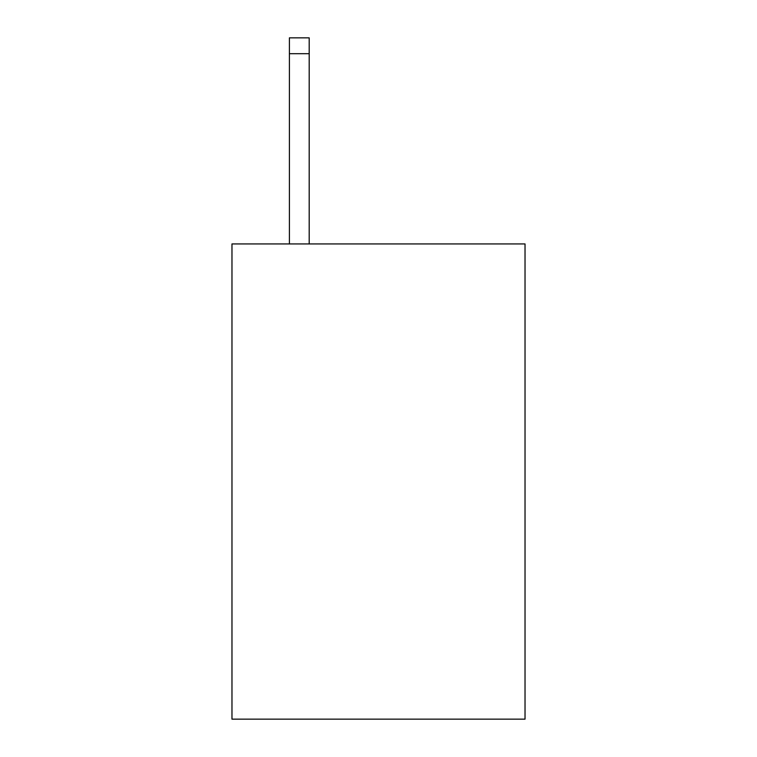 <?xml version="1.0" encoding="UTF-8"?>
<svg xmlns="http://www.w3.org/2000/svg" width="757" height="757" viewBox="0 0 757 757"><rect width="100%" height="100%" fill="white"/><g stroke="black" fill="none" stroke-linecap="round" stroke-linejoin="round"><path stroke-width="1.14" d="M525.027 243.934L525.027 719.15L231.973 719.15L231.973 243.934L525.027 243.934M309.197 243.934L309.197 53.69L289.401 53.69L289.401 37.85L309.197 37.85L309.197 53.69M289.401 243.934L289.401 53.69"/></g></svg>
